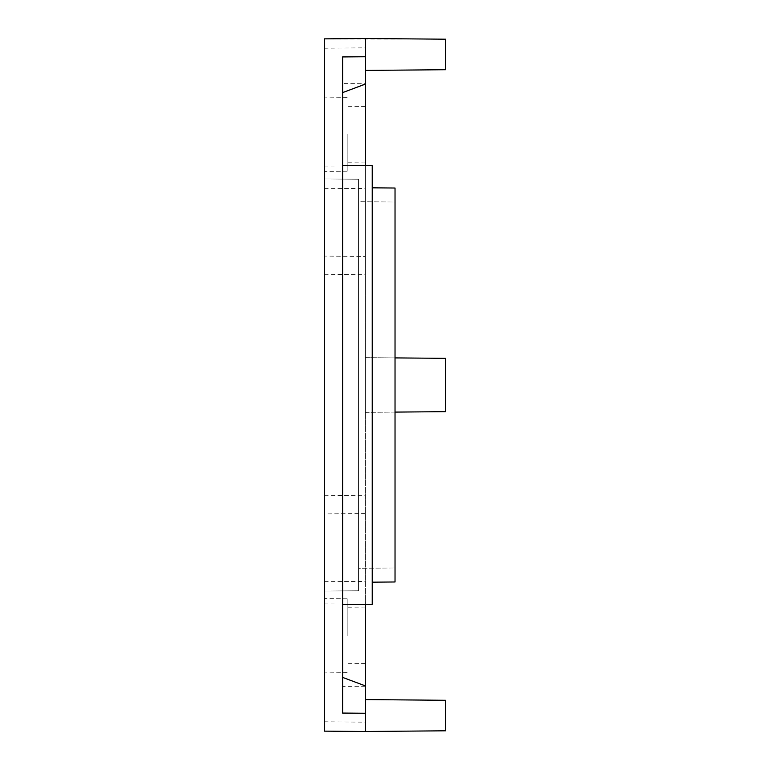 <?xml version="1.0" encoding="UTF-8"?>
<svg xmlns="http://www.w3.org/2000/svg" width="770" height="770" viewBox="0 0 770 770"><rect width="100%" height="100%" fill="white"/><g stroke="black" fill="none" stroke-linecap="round" stroke-linejoin="round"><path stroke-width="0.58" stroke-dasharray="3.85 2.89" d="M324.363 635.76L324.363 598.627L324.363 635.76M347.164 635.76L347.164 598.829L347.164 635.76M395.029 412.094L365.394 412.354L365.394 357.646L365.394 731.5L324.363 731.144L324.363 38.856L365.394 38.5L365.394 256.429L324.363 256.073M324.363 134.24L324.363 171.373L324.363 134.24M324.363 591.081L324.363 178.919L324.363 591.081L358.56 590.782L358.56 179.218L358.56 590.782L324.363 591.081M365.394 635.76L365.394 607.944L365.394 635.76M365.394 685.906L365.394 713.261L365.394 685.906L342.602 677.388L342.602 713.068L342.602 677.388M365.394 165.608L372.237 165.666L372.237 604.335L365.394 604.392L365.394 165.608L342.602 165.406L342.602 83.584L365.394 83.747L365.394 56.739L342.602 56.932L342.602 83.584M342.602 92.612L365.394 83.747M365.394 84.094L365.394 56.739L342.602 56.932L365.394 56.739M395.029 357.906L365.394 357.646L365.394 256.429M365.394 731.5L365.394 699.584L365.394 731.5L445.637 730.797L445.637 700.286L365.394 699.584M365.394 134.24L365.394 162.056L365.394 134.24M365.394 713.261L342.602 713.068L365.394 713.261L342.602 713.068L342.602 165.406M324.363 495.688L365.394 495.331M324.363 274.312L365.394 274.669M365.394 70.416L445.637 69.714L445.637 39.203L324.363 38.856M365.394 412.354L445.637 411.652L445.637 358.348L365.394 357.646M365.394 604.392L342.602 604.594M372.237 187.822L372.237 582.178L372.237 187.822L395.029 188.024L395.029 581.976L372.237 582.178M395.029 202.038L395.029 567.962L395.029 202.038L358.56 201.721L358.56 568.279L395.029 567.962L358.56 568.279L358.56 201.721L395.029 202.038M358.56 179.218L324.363 178.919L358.56 179.218M365.394 686.253L342.602 686.417M347.164 134.24L347.164 171.171L347.164 134.24M324.363 721.798L365.394 722.154M324.363 603.921L365.394 604.075M324.363 581.36L365.394 581.504M365.394 513.571L324.363 513.927M324.363 188.64L365.394 188.496M324.363 166.079L365.394 165.925M324.363 48.202L365.394 47.846M347.164 672.682L324.363 672.884M347.164 598.829L324.363 598.627M365.394 663.567L347.164 663.73M365.394 162.056L347.164 162.21M365.394 106.433L347.164 106.27M347.164 171.171L324.363 171.373M347.164 97.318L324.363 97.116M365.394 607.944L347.164 607.79"/><path stroke-width="1.16" d="M342.602 677.388L365.394 685.906L365.394 731.5L324.363 731.144L324.363 38.856L365.394 38.5L365.394 165.608M365.394 685.906L365.394 604.402M365.394 56.739L342.602 56.932L342.602 713.068L365.394 713.261M365.394 38.5L445.637 39.203L445.637 69.714L365.394 70.416M395.029 357.906L445.637 358.348L445.637 411.652L395.029 412.094M365.394 731.5L445.637 730.797L445.637 700.286L365.394 699.584M342.602 92.612L365.394 84.094M342.602 165.406L372.237 165.666L372.237 604.335L342.602 604.594M372.237 187.822L395.029 188.024L395.029 581.976L372.237 582.178"/></g></svg>
